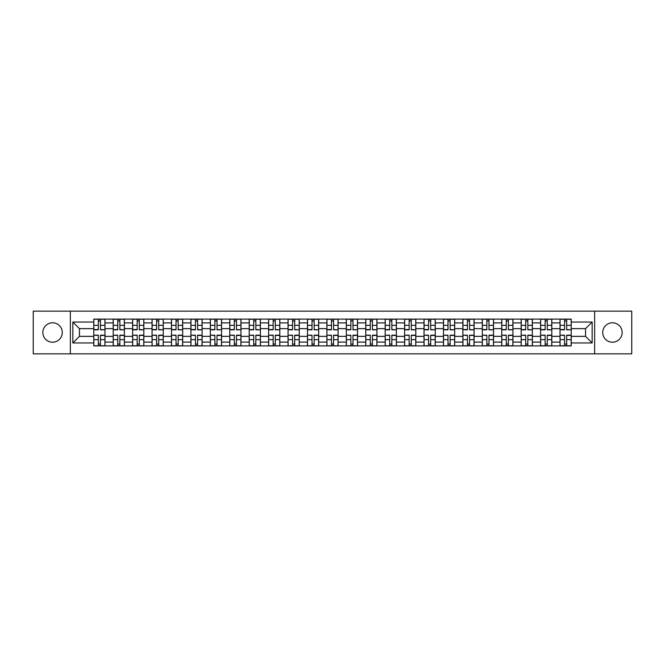 <?xml version="1.0" encoding="UTF-8"?>
<svg xmlns="http://www.w3.org/2000/svg" width="665" height="665" viewBox="0 0 665 665"><rect width="100%" height="100%" fill="white"/><g stroke="black" fill="none" stroke-linecap="round" stroke-linejoin="round"><path stroke-width="1" d="M612.448 322.783A9.717 9.717 0 0 0 602.731 332.5A9.717 9.717 0 0 0 612.448 342.217A9.717 9.717 0 0 0 622.157 332.5A9.717 9.717 0 0 0 612.448 322.783M52.552 322.783A9.717 9.717 0 0 0 42.843 332.5A9.717 9.717 0 0 0 52.552 342.217A9.717 9.717 0 0 0 62.269 332.5A9.717 9.717 0 0 0 52.552 322.783M594.643 353.855L631.75 353.855L631.75 311.145L33.25 311.145L33.25 353.855L594.643 353.855L594.643 311.145M113.2 345.883L113.2 322.907L104.979 322.907L104.979 345.883M104.979 322.907L104.979 319.117M113.2 322.907L113.2 319.117M124.405 319.117L124.405 345.883M132.626 345.883L132.626 319.117M143.831 319.117L143.831 345.883M152.052 345.883L152.052 319.117M163.258 319.117L163.258 345.883M171.479 345.883L171.479 319.117M182.692 319.117L182.692 345.883M190.905 345.883L190.905 319.117M202.118 319.117L202.118 345.883M210.331 345.883L210.331 319.117M221.545 319.117L221.545 345.883M229.757 345.883L229.757 319.117M240.971 319.117L240.971 345.883M249.192 345.883L249.192 319.117M260.397 319.117L260.397 345.883M268.618 345.883L268.618 319.117M279.824 319.117L279.824 345.883M288.045 345.883L288.045 319.117M299.25 319.117L299.25 345.883M307.471 345.883L307.471 319.117M318.676 319.117L318.676 345.883M326.897 345.883L326.897 319.117M338.103 319.117L338.103 345.883M346.324 345.883L346.324 319.117M357.529 319.117L357.529 345.883M365.75 345.883L365.75 319.117M376.955 319.117L376.955 345.883M385.176 345.883L385.176 319.117M396.382 319.117L396.382 345.883M404.603 345.883L404.603 319.117M415.808 319.117L415.808 345.883M424.029 345.883L424.029 319.117M435.243 319.117L435.243 345.883M443.455 345.883L443.455 319.117M454.669 319.117L454.669 345.883M462.882 345.883L462.882 319.117M474.095 319.117L474.095 345.883M482.308 345.883L482.308 319.117M493.521 319.117L493.521 345.883M501.743 345.883L501.743 319.117M512.948 319.117L512.948 345.883M521.169 345.883L521.169 319.117M532.374 319.117L532.374 345.883M540.595 345.883L540.595 319.117M551.8 319.117L551.8 345.883M560.021 345.883L560.021 319.117M560.021 336.357L551.8 336.357M540.595 336.357L532.374 336.357M521.169 336.357L512.948 336.357M501.743 336.357L493.521 336.357M482.308 336.357L474.095 336.357M462.882 336.357L454.669 336.357M443.455 336.357L435.243 336.357M424.029 336.357L415.808 336.357M404.603 336.357L396.382 336.357M385.176 336.357L376.955 336.357M365.75 336.357L357.529 336.357M346.324 336.357L338.103 336.357M326.897 336.357L318.676 336.357M307.471 336.357L299.25 336.357M288.045 336.357L279.824 336.357M268.618 336.357L260.397 336.357M249.192 336.357L240.971 336.357M229.757 336.357L221.545 336.357M210.331 336.357L202.118 336.357M190.905 336.357L182.692 336.357M171.479 336.357L163.258 336.357M152.052 336.357L143.831 336.357M132.626 336.357L124.405 336.357M113.2 336.357L104.979 336.357M560.021 328.643L551.8 328.643M540.595 328.643L532.374 328.643M521.169 328.643L512.948 328.643M501.743 328.643L493.521 328.643M482.308 328.643L474.095 328.643M462.882 328.643L454.669 328.643M443.455 328.643L435.243 328.643M424.029 328.643L415.808 328.643M404.603 328.643L396.382 328.643M385.176 328.643L376.955 328.643M365.75 328.643L357.529 328.643M346.324 328.643L338.103 328.643M326.897 328.643L318.676 328.643M307.471 328.643L299.25 328.643M288.045 328.643L279.824 328.643M268.618 328.643L260.397 328.643M249.192 328.643L240.971 328.643M229.757 328.643L221.545 328.643M210.331 328.643L202.118 328.643M190.905 328.643L182.692 328.643M171.479 328.643L163.258 328.643M152.052 328.643L143.831 328.643M132.626 328.643L124.405 328.643M113.2 328.643L104.979 328.643M79.451 336.357L93.773 336.357L93.773 328.643L79.451 328.643L79.451 336.357L72.851 342.957L72.851 322.043L93.773 322.043L93.773 328.643M571.227 328.643L571.227 336.357L585.549 336.357L585.549 328.643L571.227 328.643L571.227 319.117L93.773 319.117L93.773 322.043M571.227 322.043L592.149 322.043L592.149 342.957L571.227 342.957L571.227 336.357M93.773 336.357L93.773 345.883L571.227 345.883L571.227 342.957M93.773 342.957L72.851 342.957M70.357 353.855L70.357 311.145M100.432 344.021L98.32 344.021M98.32 320.979L100.432 320.979M119.858 344.021L117.747 344.021M117.747 320.979L119.858 320.979M139.293 344.021L137.173 344.021M137.173 320.979L139.293 320.979M158.719 344.021L156.599 344.021M156.599 320.979L158.719 320.979M178.145 344.021L176.025 344.021M176.025 320.979L178.145 320.979M197.572 344.021L195.452 344.021M195.452 320.979L197.572 320.979M216.998 344.021L214.878 344.021M214.878 320.979L216.998 320.979M236.424 344.021L234.304 344.021M234.304 320.979L236.424 320.979M255.85 344.021L253.731 344.021M253.731 320.979L255.85 320.979M275.277 344.021L273.157 344.021M273.157 320.979L275.277 320.979M294.703 344.021L292.592 344.021M292.592 320.979L294.703 320.979M314.129 344.021L312.018 344.021M312.018 320.979L314.129 320.979M333.556 344.021L331.444 344.021M331.444 320.979L333.556 320.979M352.982 344.021L350.871 344.021M350.871 320.979L352.982 320.979M372.408 344.021L370.297 344.021M370.297 320.979L372.408 320.979M391.843 344.021L389.723 344.021M389.723 320.979L391.843 320.979M411.269 344.021L409.15 344.021M409.15 320.979L411.269 320.979M430.696 344.021L428.576 344.021M428.576 320.979L430.696 320.979M450.122 344.021L448.002 344.021M448.002 320.979L450.122 320.979M469.548 344.021L467.429 344.021M467.429 320.979L469.548 320.979M488.975 344.021L486.855 344.021M486.855 320.979L488.975 320.979M508.401 344.021L506.281 344.021M506.281 320.979L508.401 320.979M527.827 344.021L525.707 344.021M525.707 320.979L527.827 320.979M547.253 344.021L545.142 344.021M545.142 320.979L547.253 320.979M566.68 344.021L564.568 344.021M564.568 320.979L566.68 320.979M72.851 322.043L79.451 328.643M585.549 336.357L592.149 342.957M585.549 328.643L592.149 322.043M100.432 329.557L104.92 329.823L100.432 329.823L100.432 319.233L104.92 319.233L93.832 319.233L98.32 319.233L98.32 329.823L93.832 329.823L93.832 319.233M104.92 329.557L104.92 319.233M98.32 320.854L100.432 320.854M98.32 335.443L93.832 335.177L98.32 335.177L98.32 345.767L93.832 345.767L104.92 345.767L100.432 345.767L100.432 335.177L104.92 335.177L104.92 345.767M93.832 335.443L93.832 345.767M100.432 344.146L98.32 344.146M119.858 329.557L124.347 329.823L119.858 329.823L119.858 319.233L124.347 319.233L113.258 319.233L117.747 319.233L117.747 329.823L113.258 329.823L113.258 319.233M124.347 329.557L124.347 319.233M117.747 320.854L119.858 320.854M139.293 329.557L143.773 329.823L139.293 329.823L139.293 319.233L143.773 319.233L132.692 319.233L137.173 319.233L137.173 329.823L132.692 329.823L132.692 319.233M143.773 329.557L143.773 319.233M137.173 320.854L139.293 320.854M117.747 335.443L113.258 335.177L117.747 335.177L117.747 345.767L113.258 345.767L124.347 345.767L119.858 345.767L119.858 335.177L124.347 335.177L124.347 345.767M113.258 335.443L113.258 345.767M119.858 344.146L117.747 344.146M137.173 335.443L132.692 335.177L137.173 335.177L137.173 345.767L132.692 345.767L143.773 345.767L139.293 345.767L139.293 335.177L143.773 335.177L143.773 345.767M132.692 335.443L132.692 345.767M139.293 344.146L137.173 344.146M158.719 329.557L163.199 329.823L158.719 329.823L158.719 319.233L163.199 319.233L152.119 319.233L156.599 319.233L156.599 329.823L152.119 329.823L152.119 319.233M163.199 329.557L163.199 319.233M156.599 320.854L158.719 320.854M178.145 329.557L182.626 329.823L178.145 329.823L178.145 319.233L182.626 319.233L171.545 319.233L176.025 319.233L176.025 329.823L171.545 329.823L171.545 319.233M182.626 329.557L182.626 319.233M176.025 320.854L178.145 320.854M197.572 329.557L202.052 329.823L197.572 329.823L197.572 319.233L202.052 319.233L190.971 319.233L195.452 319.233L195.452 329.823L190.971 329.823L190.971 319.233M202.052 329.557L202.052 319.233M195.452 320.854L197.572 320.854M156.599 335.443L152.119 335.177L156.599 335.177L156.599 345.767L152.119 345.767L163.199 345.767L158.719 345.767L158.719 335.177L163.199 335.177L163.199 345.767M152.119 335.443L152.119 345.767M158.719 344.146L156.599 344.146M176.025 335.443L171.545 335.177L176.025 335.177L176.025 345.767L171.545 345.767L182.626 345.767L178.145 345.767L178.145 335.177L182.626 335.177L182.626 345.767M171.545 335.443L171.545 345.767M178.145 344.146L176.025 344.146M195.452 335.443L190.971 335.177L195.452 335.177L195.452 345.767L190.971 345.767L202.052 345.767L197.572 345.767L197.572 335.177L202.052 335.177L202.052 345.767M190.971 335.443L190.971 345.767M197.572 344.146L195.452 344.146M216.998 329.557L221.478 329.823L216.998 329.823L216.998 319.233L221.478 319.233L210.398 319.233L214.878 319.233L214.878 329.823L210.398 329.823L210.398 319.233M221.478 329.557L221.478 319.233M214.878 320.854L216.998 320.854M214.878 335.443L210.398 335.177L214.878 335.177L214.878 345.767L210.398 345.767L221.478 345.767L216.998 345.767L216.998 335.177L221.478 335.177L221.478 345.767M210.398 335.443L210.398 345.767M216.998 344.146L214.878 344.146M236.424 329.557L240.905 329.823L236.424 329.823L236.424 319.233L240.905 319.233L229.824 319.233L234.304 319.233L234.304 329.823L229.824 329.823L229.824 319.233M240.905 329.557L240.905 319.233M234.304 320.854L236.424 320.854M234.304 335.443L229.824 335.177L234.304 335.177L234.304 345.767L229.824 345.767L240.905 345.767L236.424 345.767L236.424 335.177L240.905 335.177L240.905 345.767M229.824 335.443L229.824 345.767M236.424 344.146L234.304 344.146M255.85 329.557L260.331 329.823L255.85 329.823L255.85 319.233L260.331 319.233L249.25 319.233L253.731 319.233L253.731 329.823L249.25 329.823L249.25 319.233M260.331 329.557L260.331 319.233M253.731 320.854L255.85 320.854M253.731 335.443L249.25 335.177L253.731 335.177L253.731 345.767L249.25 345.767L260.331 345.767L255.85 345.767L255.85 335.177L260.331 335.177L260.331 345.767M249.25 335.443L249.25 345.767M255.85 344.146L253.731 344.146M275.277 329.557L279.757 329.823L275.277 329.823L275.277 319.233L279.757 319.233L268.677 319.233L273.157 319.233L273.157 329.823L268.677 329.823L268.677 319.233M279.757 329.557L279.757 319.233M273.157 320.854L275.277 320.854M273.157 335.443L268.677 335.177L273.157 335.177L273.157 345.767L268.677 345.767L279.757 345.767L275.277 345.767L275.277 335.177L279.757 335.177L279.757 345.767M268.677 335.443L268.677 345.767M275.277 344.146L273.157 344.146M294.703 329.557L299.192 329.823L294.703 329.823L294.703 319.233L299.192 319.233L288.103 319.233L292.592 319.233L292.592 329.823L288.103 329.823L288.103 319.233M299.192 329.557L299.192 319.233M292.592 320.854L294.703 320.854M314.129 329.557L318.618 329.823L314.129 329.823L314.129 319.233L318.618 319.233L307.529 319.233L312.018 319.233L312.018 329.823L307.529 329.823L307.529 319.233M318.618 329.557L318.618 319.233M312.018 320.854L314.129 320.854M333.556 329.557L338.044 329.823L333.556 329.823L333.556 319.233L338.044 319.233L326.956 319.233L331.444 319.233L331.444 329.823L326.956 329.823L326.956 319.233M338.044 329.557L338.044 319.233M331.444 320.854L333.556 320.854M352.982 329.557L357.471 329.823L352.982 329.823L352.982 319.233L357.471 319.233L346.382 319.233L350.871 319.233L350.871 329.823L346.382 329.823L346.382 319.233M357.471 329.557L357.471 319.233M350.871 320.854L352.982 320.854M372.408 329.557L376.897 329.823L372.408 329.823L372.408 319.233L376.897 319.233L365.808 319.233L370.297 319.233L370.297 329.823L365.808 329.823L365.808 319.233M376.897 329.557L376.897 319.233M370.297 320.854L372.408 320.854M391.843 329.557L396.323 329.823L391.843 329.823L391.843 319.233L396.323 319.233L385.243 319.233L389.723 319.233L389.723 329.823L385.243 329.823L385.243 319.233M396.323 329.557L396.323 319.233M389.723 320.854L391.843 320.854M292.592 335.443L288.103 335.177L292.592 335.177L292.592 345.767L288.103 345.767L299.192 345.767L294.703 345.767L294.703 335.177L299.192 335.177L299.192 345.767M288.103 335.443L288.103 345.767M294.703 344.146L292.592 344.146M312.018 335.443L307.529 335.177L312.018 335.177L312.018 345.767L307.529 345.767L318.618 345.767L314.129 345.767L314.129 335.177L318.618 335.177L318.618 345.767M307.529 335.443L307.529 345.767M314.129 344.146L312.018 344.146M331.444 335.443L326.956 335.177L331.444 335.177L331.444 345.767L326.956 345.767L338.044 345.767L333.556 345.767L333.556 335.177L338.044 335.177L338.044 345.767M326.956 335.443L326.956 345.767M333.556 344.146L331.444 344.146M350.871 335.443L346.382 335.177L350.871 335.177L350.871 345.767L346.382 345.767L357.471 345.767L352.982 345.767L352.982 335.177L357.471 335.177L357.471 345.767M346.382 335.443L346.382 345.767M352.982 344.146L350.871 344.146M370.297 335.443L365.808 335.177L370.297 335.177L370.297 345.767L365.808 345.767L376.897 345.767L372.408 345.767L372.408 335.177L376.897 335.177L376.897 345.767M365.808 335.443L365.808 345.767M372.408 344.146L370.297 344.146M389.723 335.443L385.243 335.177L389.723 335.177L389.723 345.767L385.243 345.767L396.323 345.767L391.843 345.767L391.843 335.177L396.323 335.177L396.323 345.767M385.243 335.443L385.243 345.767M391.843 344.146L389.723 344.146M411.269 329.557L415.75 329.823L411.269 329.823L411.269 319.233L415.75 319.233L404.669 319.233L409.15 319.233L409.15 329.823L404.669 329.823L404.669 319.233M415.75 329.557L415.75 319.233M409.15 320.854L411.269 320.854M409.15 335.443L404.669 335.177L409.15 335.177L409.15 345.767L404.669 345.767L415.75 345.767L411.269 345.767L411.269 335.177L415.75 335.177L415.75 345.767M404.669 335.443L404.669 345.767M411.269 344.146L409.15 344.146M430.696 329.557L435.176 329.823L430.696 329.823L430.696 319.233L435.176 319.233L424.095 319.233L428.576 319.233L428.576 329.823L424.095 329.823L424.095 319.233M435.176 329.557L435.176 319.233M428.576 320.854L430.696 320.854M428.576 335.443L424.095 335.177L428.576 335.177L428.576 345.767L424.095 345.767L435.176 345.767L430.696 345.767L430.696 335.177L435.176 335.177L435.176 345.767M424.095 335.443L424.095 345.767M430.696 344.146L428.576 344.146M450.122 329.557L454.602 329.823L450.122 329.823L450.122 319.233L454.602 319.233L443.522 319.233L448.002 319.233L448.002 329.823L443.522 329.823L443.522 319.233M454.602 329.557L454.602 319.233M448.002 320.854L450.122 320.854M448.002 335.443L443.522 335.177L448.002 335.177L448.002 345.767L443.522 345.767L454.602 345.767L450.122 345.767L450.122 335.177L454.602 335.177L454.602 345.767M443.522 335.443L443.522 345.767M450.122 344.146L448.002 344.146M469.548 329.557L474.029 329.823L469.548 329.823L469.548 319.233L474.029 319.233L462.948 319.233L467.429 319.233L467.429 329.823L462.948 329.823L462.948 319.233M474.029 329.557L474.029 319.233M467.429 320.854L469.548 320.854M467.429 335.443L462.948 335.177L467.429 335.177L467.429 345.767L462.948 345.767L474.029 345.767L469.548 345.767L469.548 335.177L474.029 335.177L474.029 345.767M462.948 335.443L462.948 345.767M469.548 344.146L467.429 344.146M488.975 329.557L493.455 329.823L488.975 329.823L488.975 319.233L493.455 319.233L482.374 319.233L486.855 319.233L486.855 329.823L482.374 329.823L482.374 319.233M493.455 329.557L493.455 319.233M486.855 320.854L488.975 320.854M486.855 335.443L482.374 335.177L486.855 335.177L486.855 345.767L482.374 345.767L493.455 345.767L488.975 345.767L488.975 335.177L493.455 335.177L493.455 345.767M482.374 335.443L482.374 345.767M488.975 344.146L486.855 344.146M508.401 329.557L512.881 329.823L508.401 329.823L508.401 319.233L512.881 319.233L501.801 319.233L506.281 319.233L506.281 329.823L501.801 329.823L501.801 319.233M512.881 329.557L512.881 319.233M506.281 320.854L508.401 320.854M506.281 335.443L501.801 335.177L506.281 335.177L506.281 345.767L501.801 345.767L512.881 345.767L508.401 345.767L508.401 335.177L512.881 335.177L512.881 345.767M501.801 335.443L501.801 345.767M508.401 344.146L506.281 344.146M527.827 329.557L532.308 329.823L527.827 329.823L527.827 319.233L532.308 319.233L521.227 319.233L525.707 319.233L525.707 329.823L521.227 329.823L521.227 319.233M532.308 329.557L532.308 319.233M525.707 320.854L527.827 320.854M525.707 335.443L521.227 335.177L525.707 335.177L525.707 345.767L521.227 345.767L532.308 345.767L527.827 345.767L527.827 335.177L532.308 335.177L532.308 345.767M521.227 335.443L521.227 345.767M527.827 344.146L525.707 344.146M547.253 329.557L551.742 329.823L547.253 329.823L547.253 319.233L551.742 319.233L540.653 319.233L545.142 319.233L545.142 329.823L540.653 329.823L540.653 319.233M551.742 329.557L551.742 319.233M545.142 320.854L547.253 320.854M545.142 335.443L540.653 335.177L545.142 335.177L545.142 345.767L540.653 345.767L551.742 345.767L547.253 345.767L547.253 335.177L551.742 335.177L551.742 345.767M540.653 335.443L540.653 345.767M547.253 344.146L545.142 344.146M566.68 329.557L571.168 329.823L566.68 329.823L566.68 319.233L571.168 319.233L560.08 319.233L564.568 319.233L564.568 329.823L560.08 329.823L560.08 319.233M571.168 329.557L571.168 319.233M564.568 320.854L566.68 320.854M564.568 335.443L560.08 335.177L564.568 335.177L564.568 345.767L560.08 345.767L571.168 345.767L566.68 345.767L566.68 335.177L571.168 335.177L571.168 345.767M560.08 335.443L560.08 345.767M566.68 344.146L564.568 344.146M540.595 322.907L532.374 322.907M521.169 322.907L512.948 322.907M501.743 322.907L493.521 322.907M482.308 322.907L474.095 322.907M462.882 322.907L454.669 322.907M443.455 322.907L435.243 322.907M424.029 322.907L415.808 322.907M404.603 322.907L396.382 322.907M385.176 322.907L376.955 322.907M365.75 322.907L357.529 322.907M346.324 322.907L338.103 322.907M326.897 322.907L318.676 322.907M307.471 322.907L299.25 322.907M288.045 322.907L279.824 322.907M268.618 322.907L260.397 322.907M249.192 322.907L240.971 322.907M229.757 322.907L221.545 322.907M210.331 322.907L202.118 322.907M190.905 322.907L182.692 322.907M171.479 322.907L163.258 322.907M152.052 322.907L143.831 322.907M132.626 322.907L124.405 322.907M560.021 322.907L551.8 322.907M540.595 342.093L532.374 342.093M521.169 342.093L512.948 342.093M501.743 342.093L493.521 342.093M482.308 342.093L474.095 342.093M462.882 342.093L454.669 342.093M443.455 342.093L435.243 342.093M424.029 342.093L415.808 342.093M404.603 342.093L396.382 342.093M385.176 342.093L376.955 342.093M365.75 342.093L357.529 342.093M346.324 342.093L338.103 342.093M326.897 342.093L318.676 342.093M307.471 342.093L299.25 342.093M288.045 342.093L279.824 342.093M268.618 342.093L260.397 342.093M249.192 342.093L240.971 342.093M229.757 342.093L221.545 342.093M210.331 342.093L202.118 342.093M190.905 342.093L182.692 342.093M171.479 342.093L163.258 342.093M152.052 342.093L143.831 342.093M132.626 342.093L124.405 342.093M113.2 342.093L104.979 342.093M560.021 342.093L551.8 342.093M100.432 325.351L104.92 325.351M93.832 329.557L98.32 329.557M93.832 325.351L98.32 325.351M98.32 339.649L93.832 339.649M104.92 335.443L100.432 335.443M104.92 339.649L100.432 339.649M119.858 325.351L124.347 325.351M113.258 329.557L117.747 329.557M113.258 325.351L117.747 325.351M139.293 325.351L143.773 325.351M132.692 329.557L137.173 329.557M132.692 325.351L137.173 325.351M117.747 339.649L113.258 339.649M124.347 335.443L119.858 335.443M124.347 339.649L119.858 339.649M137.173 339.649L132.692 339.649M143.773 335.443L139.293 335.443M143.773 339.649L139.293 339.649M158.719 325.351L163.199 325.351M152.119 329.557L156.599 329.557M152.119 325.351L156.599 325.351M178.145 325.351L182.626 325.351M171.545 329.557L176.025 329.557M171.545 325.351L176.025 325.351M197.572 325.351L202.052 325.351M190.971 329.557L195.452 329.557M190.971 325.351L195.452 325.351M156.599 339.649L152.119 339.649M163.199 335.443L158.719 335.443M163.199 339.649L158.719 339.649M176.025 339.649L171.545 339.649M182.626 335.443L178.145 335.443M182.626 339.649L178.145 339.649M195.452 339.649L190.971 339.649M202.052 335.443L197.572 335.443M202.052 339.649L197.572 339.649M216.998 325.351L221.478 325.351M210.398 329.557L214.878 329.557M210.398 325.351L214.878 325.351M214.878 339.649L210.398 339.649M221.478 335.443L216.998 335.443M221.478 339.649L216.998 339.649M236.424 325.351L240.905 325.351M229.824 329.557L234.304 329.557M229.824 325.351L234.304 325.351M234.304 339.649L229.824 339.649M240.905 335.443L236.424 335.443M240.905 339.649L236.424 339.649M255.85 325.351L260.331 325.351M249.25 329.557L253.731 329.557M249.25 325.351L253.731 325.351M253.731 339.649L249.25 339.649M260.331 335.443L255.85 335.443M260.331 339.649L255.85 339.649M275.277 325.351L279.757 325.351M268.677 329.557L273.157 329.557M268.677 325.351L273.157 325.351M273.157 339.649L268.677 339.649M279.757 335.443L275.277 335.443M279.757 339.649L275.277 339.649M294.703 325.351L299.192 325.351M288.103 329.557L292.592 329.557M288.103 325.351L292.592 325.351M314.129 325.351L318.618 325.351M307.529 329.557L312.018 329.557M307.529 325.351L312.018 325.351M333.556 325.351L338.044 325.351M326.956 329.557L331.444 329.557M326.956 325.351L331.444 325.351M352.982 325.351L357.471 325.351M346.382 329.557L350.871 329.557M346.382 325.351L350.871 325.351M372.408 325.351L376.897 325.351M365.808 329.557L370.297 329.557M365.808 325.351L370.297 325.351M391.843 325.351L396.323 325.351M385.243 329.557L389.723 329.557M385.243 325.351L389.723 325.351M292.592 339.649L288.103 339.649M299.192 335.443L294.703 335.443M299.192 339.649L294.703 339.649M312.018 339.649L307.529 339.649M318.618 335.443L314.129 335.443M318.618 339.649L314.129 339.649M331.444 339.649L326.956 339.649M338.044 335.443L333.556 335.443M338.044 339.649L333.556 339.649M350.871 339.649L346.382 339.649M357.471 335.443L352.982 335.443M357.471 339.649L352.982 339.649M370.297 339.649L365.808 339.649M376.897 335.443L372.408 335.443M376.897 339.649L372.408 339.649M389.723 339.649L385.243 339.649M396.323 335.443L391.843 335.443M396.323 339.649L391.843 339.649M411.269 325.351L415.75 325.351M404.669 329.557L409.15 329.557M404.669 325.351L409.15 325.351M409.15 339.649L404.669 339.649M415.75 335.443L411.269 335.443M415.75 339.649L411.269 339.649M430.696 325.351L435.176 325.351M424.095 329.557L428.576 329.557M424.095 325.351L428.576 325.351M428.576 339.649L424.095 339.649M435.176 335.443L430.696 335.443M435.176 339.649L430.696 339.649M450.122 325.351L454.602 325.351M443.522 329.557L448.002 329.557M443.522 325.351L448.002 325.351M448.002 339.649L443.522 339.649M454.602 335.443L450.122 335.443M454.602 339.649L450.122 339.649M469.548 325.351L474.029 325.351M462.948 329.557L467.429 329.557M462.948 325.351L467.429 325.351M467.429 339.649L462.948 339.649M474.029 335.443L469.548 335.443M474.029 339.649L469.548 339.649M488.975 325.351L493.455 325.351M482.374 329.557L486.855 329.557M482.374 325.351L486.855 325.351M486.855 339.649L482.374 339.649M493.455 335.443L488.975 335.443M493.455 339.649L488.975 339.649M508.401 325.351L512.881 325.351M501.801 329.557L506.281 329.557M501.801 325.351L506.281 325.351M506.281 339.649L501.801 339.649M512.881 335.443L508.401 335.443M512.881 339.649L508.401 339.649M527.827 325.351L532.308 325.351M521.227 329.557L525.707 329.557M521.227 325.351L525.707 325.351M525.707 339.649L521.227 339.649M532.308 335.443L527.827 335.443M532.308 339.649L527.827 339.649M547.253 325.351L551.742 325.351M540.653 329.557L545.142 329.557M540.653 325.351L545.142 325.351M545.142 339.649L540.653 339.649M551.742 335.443L547.253 335.443M551.742 339.649L547.253 339.649M566.68 325.351L571.168 325.351M560.08 329.557L564.568 329.557M560.08 325.351L564.568 325.351M564.568 339.649L560.08 339.649M571.168 335.443L566.68 335.443M571.168 339.649L566.68 339.649"/></g></svg>
